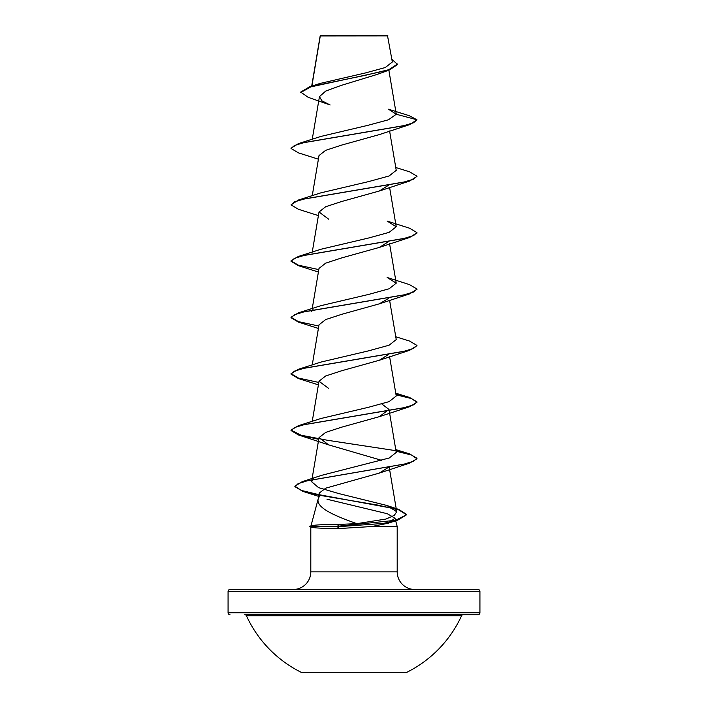 <?xml version="1.0" encoding="UTF-8"?>
<svg xmlns="http://www.w3.org/2000/svg" width="708" height="708" viewBox="0 0 708 708"><rect width="100%" height="100%" fill="white"/><g stroke="black" fill="none" stroke-linecap="round" stroke-linejoin="round"><path stroke-width="1.06" d="M301.767 672.6L406.233 672.6A118.369 118.369 0 0 0 461.572 615.774L246.428 615.774A118.369 118.369 0 0 0 301.767 672.6M461.572 615.774A1.885 1.885 0 0 1 463.289 614.677L244.711 614.677A1.885 1.885 0 0 1 246.428 615.774M338.858 614.677L478.042 614.677A1.885 1.885 0 0 0 479.927 612.783L479.927 591.375L228.073 591.375L228.073 612.783L479.927 612.783M229.958 614.677A1.885 1.885 0 0 1 228.073 612.783M300.688 92.571L310.759 86.907L389.542 69.915L377.426 74.34L340.911 85.5L325.742 91.067L319.45 96.615L321.883 100.802L330.123 104.979L308.166 97.323L300.688 92.102L309.573 86.801L319.972 83.473L365.328 72.968L385.267 67.543L392.338 61.994L387.453 35.4L320.547 35.4L320.113 36.453M387.922 35.869L320.281 35.931L311.874 86.075M326.999 499.228L387.32 513.725L394.984 518.256L387.984 523.265L371.815 526.522L339.53 528.522C324.246 528.469 314.892 528.053 311.467 527.274L309.546 526.292L337.327 526.292L339.725 524.371L356.859 523.663C334.849 515.893 315.255 507.592 318.29 498.574L319.981 495.273L319.184 493.095L318.29 498.574M479.927 591.375A1.885 1.885 0 0 0 478.042 589.49L229.958 589.49A1.885 1.885 0 0 0 228.073 591.375M414.826 589.49A17.629 17.629 0 0 1 397.197 571.86L310.803 571.86A17.629 17.629 0 0 1 293.174 589.49L414.826 589.49L293.174 589.49M318.202 498.901L310.962 525.911M310.909 526.106C312.148 525.053 321.759 524.469 339.725 524.371M394.984 518.256L397.197 526.522L397.197 571.86M310.803 527.097L310.803 571.86M371.815 526.522L397.197 526.522M396.259 114.245L416.968 119.785L413.534 122.767L403.622 125.741L298.413 143.609L320.892 136.432L367.903 125.334L388.453 119.785L396.259 114.245L388.409 109.191L409.171 115.669L416.968 119.785L409.587 124.652L379.293 134.608L341.672 145.087L325.645 150.326L319.025 155.565M388.842 185.045L379.302 191.018L341.69 201.497L325.653 206.736L319.034 211.984L328.698 219.223M388.842 241.463L379.293 247.437L341.663 257.916L325.662 263.164L319.025 268.403M388.577 298.395L379.293 303.847L341.654 314.334L325.662 319.574L319.025 324.813M388.834 354.292L379.302 360.266L341.672 370.753L325.645 375.992L319.016 381.231L328.707 388.48M381.824 403.976L388.975 409.436L379.302 416.685L341.681 427.163L325.653 432.402L319.025 437.65L328.698 444.889L381.824 460.386M388.842 467.121L379.302 473.103L325.769 488.148L319.184 493.095M356.859 523.663L385.984 519.035L394.25 515.406L396.728 511.751L386.772 505.441L338.84 493.582L318.591 487.644L311.591 481.697L313.927 478.838M395.949 450.731L409.587 453.899L416.968 458.28L413.649 461.209L404.056 464.138L302.183 481.697L321.565 475.351L389.241 457.988L396.232 452.412L388.984 409.436M395.949 394.312L409.587 397.48L416.968 401.87L413.534 404.843L403.622 407.826L298.413 425.685L320.892 418.508L368.611 407.259L389.099 401.631L396.232 396.002L389.595 356.655M395.754 336.751L409.587 341.061L416.968 345.451L413.534 348.433L403.622 351.407L298.413 369.275L320.892 362.089L368.603 350.841L389.09 345.212L396.241 339.583M311.768 311.378L312.989 309.511M298.413 312.856L320.892 305.679L368.629 294.422L389.09 288.793L396.232 283.165L387.108 277.465L409.587 284.651L416.968 289.032L413.534 292.015L403.622 294.988L298.413 312.856L291.032 317.246L298.413 321.636L318.812 326.025M298.413 256.438L320.892 249.26L368.62 238.003L389.099 232.374L396.232 226.755L387.108 221.055L409.587 228.233L416.968 232.622L413.534 235.596L403.622 238.578L298.413 256.438L291.032 260.827L298.413 265.217L318.812 269.606M395.754 167.504L409.587 171.814L416.968 176.203L413.534 179.186L403.622 182.16L298.413 200.028L320.892 192.841L368.629 181.593L389.099 175.965L396.232 170.336L389.595 130.989M389.542 69.915L397.595 64.481L391.887 59.322M309.573 86.801L364.903 75.402L388.772 69.703L397.595 64.012M409.587 124.652L304.378 142.512L294.466 145.494L291.032 148.468L298.413 152.857L318.405 159.194M416.941 176.442L409.587 181.062L304.387 198.93L294.466 201.904L291.032 204.886L298.413 209.276L318.405 215.613M416.941 232.852L409.587 237.481L304.387 255.34L294.466 258.323L291.032 261.296L298.413 265.686L318.405 272.031M416.941 289.271L409.587 293.9L304.387 311.759L294.466 314.741L291.032 317.715L298.413 322.105L318.405 328.441M416.941 345.69L409.587 350.318L304.387 368.178L294.466 371.151L291.032 374.134L298.413 378.523L318.405 384.86M396.029 394.799L411.49 398.569L416.968 402.339L409.578 406.728L304.387 424.596L294.466 427.57L291.032 430.544L298.422 434.942L318.742 439.314M396.029 451.217L411.49 454.987L416.968 458.757L409.578 463.147L307.307 480.767L298.05 483.706L294.882 486.644L302.953 491.414L318.839 495.122M319.936 495.335L377.665 505.07L398.861 509.946L406.534 514.813L397.79 520.106L383.267 523.433L337.327 526.761L337.327 526.292L395.498 520.318L406.534 514.813M298.413 143.609L291.059 148.229M298.413 200.028L291.032 204.886M298.413 369.275L291.032 373.656L298.413 378.054L318.812 382.444M298.413 425.685L291.032 430.075L300.989 435.199L327.707 440.314L395.011 450.554M302.183 481.697L294.882 486.175L301.316 490.423L318.919 494.662M319.609 494.795L398.772 509.441L406.534 514.344M309.546 526.761L337.327 526.761L339.53 528.522M478.042 614.677L369.142 614.677M320.193 35.789L311.697 86.137M388.851 70.154L396.241 113.953M319.45 96.615L312.246 139.29M319.016 155.565L312.246 195.709M389.595 187.399L396.232 226.755M319.016 211.984L312.246 252.128M389.595 243.817L396.232 283.165M319.016 268.403L312.246 308.546M389.595 300.236L396.232 339.583M319.016 324.813L312.246 364.956M319.016 381.231L312.246 421.375M319.016 437.65L311.582 481.697M389.188 467.068L396.728 511.751M387.984 523.274L397.79 520.106M318.627 496.37L302.953 491.414M379.302 191.018L409.587 181.062M379.293 247.437L409.587 237.481M379.293 303.856L409.587 293.9M379.302 360.266L409.587 350.318M379.302 416.685L409.578 406.728M328.698 444.889L298.422 434.942M379.302 473.094L409.578 463.147M386.772 505.441L398.772 509.441M395.754 449.58L409.587 453.899M395.754 393.17L409.587 397.48M291.032 147.999L291.032 148.468M416.968 176.203L416.968 176.673M416.968 232.622L416.968 233.091M291.032 260.827L291.032 261.296M416.968 289.032L416.968 289.51M291.032 317.246L291.032 317.715M416.968 345.451L416.968 345.92M291.032 373.656L291.032 374.134M416.968 401.87L416.968 402.339M291.032 430.075L291.032 430.544M416.968 458.28L416.968 458.757M294.882 486.175L294.882 486.644M311.688 525.717L309.546 526.292"/></g></svg>
